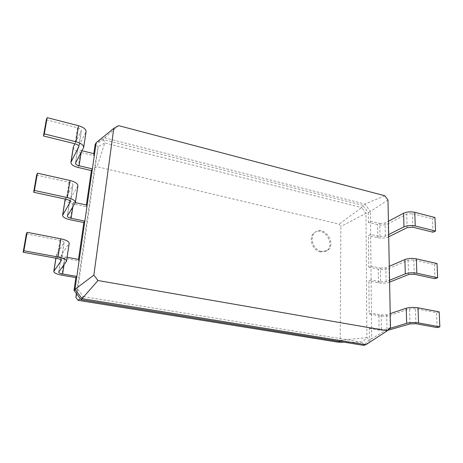 <?xml version="1.0" encoding="UTF-8"?>
<svg xmlns="http://www.w3.org/2000/svg" width="463" height="463" viewBox="0 0 463 463"><rect width="100%" height="100%" fill="white"/><g stroke="black" fill="none" stroke-linecap="round" stroke-linejoin="round"><path stroke-width="0.35" stroke-dasharray="2.31 1.74" d="M82.049 150.77L81.424 150.62C79.057 149.954 77.865 149.069 77.859 147.957L86.072 131.666M94.562 153.826L93.543 155.597L80.469 152.425L78.172 167.49M46.312 119.813L77.524 127.811C80.053 128.564 81.314 129.553 81.309 130.786L74.902 143.744M73.316 147.089C73.339 149.323 75.729 151.1 80.469 152.425M93.827 153.647L93.543 155.597M118.597 125.647L104.638 137.841L103.579 139.676L95.152 144.525L98.156 146.771L77.767 289.3L76.696 293.936M87.148 205.155L86.141 206.689L86.384 204.993M384.817 195.751L364.937 204.073L104.638 137.841L96.171 142.702M67.083 257.289L65.242 256.953C62.708 256.421 61.405 255.761 61.336 254.957L69.195 243.306M79.289 259.529L78.299 260.791L78.502 259.384M75.342 202.626L73.571 202.244C71.117 201.642 69.872 200.855 69.838 199.894L77.894 185.767M387.982 199.987L370.417 211.412L364.937 204.073L362.818 205.335L103.579 139.676L104.765 142.951L98.156 146.771L94.411 168.277L76.436 293.594M36.652 175.043L68.999 182.324C71.626 183.007 72.946 183.88 72.969 184.957L65.161 199.044M65.15 199.096C65.231 201.035 67.725 202.609 72.633 203.801L86.141 206.689M390.483 327.463L371.691 338.8L370.417 211.412L368.276 212.633L362.818 205.335L361.667 207.586L104.765 142.951L97.08 166.686L94.411 168.277M365.926 344.704L371.691 338.8L369.393 339.472L369.295 328.464L371.581 327.74L381.385 329.448L386.981 329.291L389.435 328.545M74.005 290.411L77.767 289.3L83.317 296.575L80.336 298.704M26.362 233.879L59.93 240.332C62.655 240.928 64.044 241.674 64.097 242.571L56.492 254.239C56.636 255.854 59.252 257.185 64.334 258.232L78.299 260.791M338.279 342.203L340.172 340.34L340.861 226.453L339.107 224.115L97.08 166.686M320.448 251.918C311.749 250.489 307.779 236.032 314.985 232.322C324.65 225.985 336.277 246.171 325.854 251.247L320.448 251.918M81.089 299.688L83.317 296.575L362.373 342.215L363.64 345.357L369.393 339.472L366.904 337.602L365.967 213.333L361.667 207.586L339.107 224.115M381.385 329.448L381.171 314.973L371.436 313.185L369.167 313.972L368.878 280.867L371.1 279.924L380.673 281.892L380.47 268.112L370.961 266.069L368.756 267.07L368.479 235.528L370.649 234.394L379.996 236.593L379.799 223.455L370.516 221.192L368.363 222.379L368.276 212.633L365.967 213.333L340.861 226.453M344.142 342.203L362.373 342.215L366.904 337.602L340.172 340.34M321.397 251.403C312.687 249.968 308.699 235.482 315.916 231.766C325.593 225.417 337.243 245.65 326.814 250.732L321.397 251.403M387.693 330.345L379.07 330.16L369.295 328.464M379.799 223.455L385.083 223.033L388.399 221.279M434.942 217.488L432.419 218.727L412.307 213.57L406.734 214.039L388.15 223.785C385.089 225.111 381.576 225.388 377.617 224.624L368.363 222.379M381.171 314.973L386.721 314.782L390.211 313.613M439.179 311.888L436.505 312.71L415.415 308.653L409.552 308.873L389.939 315.372C386.715 316.241 383.023 316.368 378.873 315.749L369.167 313.972M379.996 236.593L385.32 236.205L388.66 234.533M388.7 236.79L388.411 236.934C385.32 238.196 381.784 238.457 377.796 237.71L368.479 235.528M380.673 281.892L386.13 281.614L389.557 280.225M389.591 282.146L389.29 282.268C386.125 283.31 382.502 283.489 378.416 282.818L368.878 280.867M380.47 268.112L385.882 267.799L389.285 266.323M437.008 263.511L434.41 264.552L413.818 259.917L408.106 260.264L389.024 268.476C385.882 269.582 382.282 269.79 378.225 269.096L368.756 267.07M437.153 327.596L436.505 312.71M433.003 232.2L432.419 218.727M435.029 278.709L434.41 264.552M81.424 150.62L81.141 152.483M77.94 147.703L75.591 162.941M85.869 132.25L83.479 148.079M81.21 131.064L78.866 146.32M77.524 127.811L75.029 143.773M65.242 256.953L64.068 264.686M73.571 202.244L72.865 206.868M61.417 254.777L58.772 271.914M69.919 199.675L67.43 215.822M72.633 203.801L70.202 219.757M64.334 258.232L61.753 275.155M65.3 198.679L65.242 199.061M72.876 185.2L70.364 201.532M68.999 182.324L66.348 199.298M77.703 186.276L75.156 203.095M56.636 253.892L55.959 258.209M64.016 242.774L61.319 260.293M59.93 240.332L57.105 258.418M69.016 243.729L66.307 261.636M386.981 329.291L386.721 314.782M385.32 236.205L385.083 223.033M386.13 281.614L385.882 267.799M379.07 330.16L378.873 315.749M378.416 282.818L378.225 269.096M377.796 237.71L377.617 224.624M390.216 329.859L389.939 315.372M409.998 323.903L409.552 308.873M415.907 323.73L415.415 308.653M388.411 236.934L388.15 223.785M407.139 227.634L406.734 214.039M412.753 227.2L412.307 213.57M389.29 282.268L389.024 268.476M408.534 274.553L408.106 260.264M414.287 274.241L413.818 259.917M75.504 163.184L77.859 147.957M78.866 146.649L81.309 130.786M58.691 272.082L61.336 254.957M67.349 216.03L69.838 199.894M70.37 201.822L72.969 184.957M55.867 258.192L56.492 254.239M61.336 260.53L64.097 242.571M325.854 251.247L326.814 250.732M314.985 232.322L315.916 231.766"/><path stroke-width="0.69" d="M113.771 128.396L93.862 275.12L97.982 280.526L387.242 330.814L390.483 327.463L387.982 199.987L384.817 195.751L118.597 125.647L113.771 128.396L96.171 142.702L92.386 168.879L79.121 165.76C76.725 165.112 75.521 164.255 75.504 163.184L83.676 147.512C83.681 145.156 81.135 143.241 76.03 141.765L44.309 133.894L43.487 135.983L75.029 143.773C77.587 144.502 78.86 145.463 78.866 146.649L70.92 162.339C70.966 164.487 73.38 166.205 78.172 167.49L91.373 170.587L86.384 204.993M94.562 153.826L82.049 150.77M83.676 147.512L86.072 131.666C86.095 129.218 83.583 127.238 78.531 125.722L47.145 117.643L46.312 119.813L43.487 135.983M74.902 143.744L73.316 147.089L70.92 162.339M93.862 275.12L74.983 289.311L92.386 168.879L91.373 170.587M96.171 142.702L95.152 144.525L93.827 153.647M47.145 117.643L44.309 133.894M97.982 280.526L82.107 298.647L365.926 344.704L363.64 345.357L81.089 299.688L82.107 298.647L74.983 289.311L74.005 290.411L81.089 299.688M64.068 264.686L62.655 273.963L76.846 276.434L75.863 277.603L74.005 290.411M79.289 259.529L67.083 257.289M72.865 206.868L71.128 218.276L84.845 221.094L83.844 222.547L78.502 259.384M87.148 205.155L75.342 202.626C75.295 200.577 72.622 198.899 67.326 197.574L34.43 190.455L33.643 192.255L66.348 199.298C68.999 199.958 70.341 200.797 70.37 201.822L62.609 215.254C62.713 217.101 65.242 218.605 70.202 219.757L83.844 222.547M76.696 293.936L75.886 297.414L78.097 300.313L338.279 342.203L344.142 342.203M76.436 293.594L75.886 297.414M71.128 218.276C68.651 217.697 67.395 216.944 67.349 216.03L75.347 202.609L77.894 185.767C77.859 183.632 75.226 181.878 69.982 180.512L37.451 173.156L36.652 175.043L33.643 192.255M65.161 199.044L62.609 215.254M387.242 330.814L365.926 344.704M62.655 273.963C60.092 273.459 58.772 272.834 58.691 272.082L66.487 261.242C66.365 259.575 63.558 258.169 58.054 257.023L23.891 250.772L23.15 252.237L57.105 258.418C59.86 258.991 61.266 259.691 61.336 260.53L53.795 271.393C53.963 272.898 56.613 274.154 61.753 275.155L75.863 277.603M66.487 261.242L69.195 243.306C69.097 241.53 66.331 240.037 60.89 238.833L27.12 232.31L26.362 233.879L23.15 252.237M80.336 298.704L78.097 300.313M37.451 173.156L34.43 190.455M27.12 232.31L23.891 250.772M389.435 328.545L406.67 323.301C410.201 322.422 414.154 322.306 418.535 322.948L439.85 326.849L437.153 327.596L415.907 323.73L409.998 323.903L387.693 330.345M388.399 221.279L403.591 213.235C406.902 211.782 410.629 211.469 414.761 212.297L434.942 217.488L435.55 231.025L433.003 232.2L412.753 227.2L407.139 227.634L388.7 236.79M390.211 313.613L406.248 308.242C409.749 307.282 413.673 307.131 418.02 307.802L439.179 311.888L439.85 326.849M388.66 234.533L403.967 226.853C407.313 225.469 411.063 225.174 415.23 225.979L435.55 231.025M389.557 280.225L405.287 273.853C408.719 272.713 412.574 272.499 416.839 273.228L437.645 277.731L435.029 278.709L414.287 274.241L408.534 274.553L389.591 282.146M389.285 266.323L404.882 259.546C408.291 258.325 412.111 258.088 416.347 258.84L437.008 263.511L437.645 277.731M81.141 152.483L79.121 165.76M78.531 125.722L76.03 141.765M73.472 146.609L71.076 161.876M78.866 146.32L78.774 146.921M65.242 199.061L62.76 214.855M70.364 201.532L70.283 202.053M69.982 180.512L67.326 197.574M55.959 258.209L53.94 271.069M61.319 260.293L61.249 260.715M60.89 238.833L58.054 257.023M418.535 322.948L418.02 307.802M406.67 323.301L406.248 308.242M415.23 225.979L414.761 212.297M403.967 226.853L403.591 213.235M416.839 273.228L416.347 258.84M405.287 273.853L404.882 259.546M53.795 271.393L55.867 258.192"/></g></svg>
